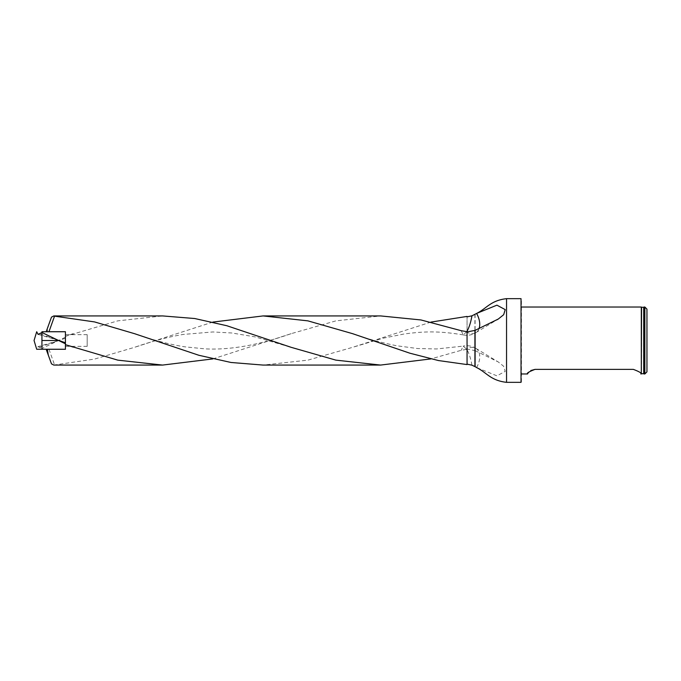 <?xml version="1.0" encoding="UTF-8"?>
<svg xmlns="http://www.w3.org/2000/svg" width="681" height="681" viewBox="0 0 681 681"><rect width="100%" height="100%" fill="white"/><g stroke="black" fill="none" stroke-linecap="round" stroke-linejoin="round"><path stroke-width="0.51" stroke-dasharray="3.4 2.55" d="M430.937 322.096L352.656 347.31L307.897 360.138L263.138 365.076M467.055 349.31L467.055 316.861L467.055 349.31L461.233 350.298L430.937 358.904M51.484 363.867L46.18 349.293L65.427 349.293L65.427 336.312L117.813 320.853L162.563 315.924M73.071 333.673L65.427 336.312L65.427 331.707L65.427 349.251L65.427 331.749L41.933 331.749L41.933 348.493L38.093 346.603L36.706 349.251M48.972 331.707L47.372 331.707L48.274 325.952L51.484 317.133M475.1 314.316L475.1 350.621L467.055 349.072M212.847 358.913L291.179 333.664L335.903 320.87L380.688 315.933M53.799 365.076L94.574 359.074L134.583 347.31C151.769 341.326 167.935 337.035 183.044 334.456L212.923 331.953L231.863 332.992L255.069 336.882L291.153 347.327M212.847 322.087L134.583 347.31M467.055 331.69L467.055 364.573M471.942 365.178C470.826 358.708 469.124 353.43 466.843 349.336L463.157 346.127L461.233 350.298M48.972 349.293L54.54 364.846M48.274 325.952L46.18 331.707L47.372 331.707M521.442 381.922L521.442 299.078M521.025 298.661L521.025 382.339M475.1 350.621L498.296 361.969L503.668 366.293L505.208 371.383L496.926 375.835L476.734 367.629M644.856 307.037L644.856 373.963M644.022 373.963L644.022 307.037M646.95 309.131L646.95 371.869M641.306 307.037L641.306 373.963M527.571 373.963L530.788 370.532M535.036 369.374L633.356 369.374C639.476 371.715 641.97 373.248 640.821 373.963C641.962 373.248 639.476 371.715 633.356 369.374M73.071 347.327L65.427 344.688M476.589 367.544A16.736 10.521 -58.7 0 0 476.189 348.561A16.736 10.521 -58.7 0 0 475.934 348.4A16.736 10.521 -58.7 0 0 465.821 349.387M466.843 331.664L463.157 334.873L461.233 330.702M478.981 328.787A16.736 10.521 -121.3 0 1 476.189 332.439A16.736 10.521 -121.3 0 1 475.934 332.6A16.736 10.521 -121.3 0 1 465.821 331.613M65.427 346.357L65.427 334.643L65.427 346.357L87.185 346.357L87.185 334.643L87.185 346.357M65.427 337.214L41.933 348.493M41.933 340.5L58.924 340.5M474.921 314.426L474.921 350.553M506.545 298.661L506.545 382.339M641.57 307.267L641.57 373.733M643.707 307.293L643.707 373.707M65.427 338.219L39.762 347.097M38.093 334.397L57.945 340.159L39.762 333.903M352.647 333.681C365.399 338.295 380.032 342.313 396.538 345.735L417.572 348.536L436.632 348.953L463.208 346.118M476.189 348.561A16.744 16.744 0 0 0 463.157 346.127M475.934 348.4L498.279 361.986M463.157 334.873A16.744 16.744 0 0 0 476.189 332.439M463.208 334.882C439.551 331.06 425.668 331.111 404.037 334.005L382.816 338.27L352.647 347.319M291.153 333.673C258.661 345.105 229.965 350.17 205.058 348.868L184.849 346.833C170.318 344.595 153.557 340.211 134.566 333.681M475.934 332.6L496.968 319.815M57.945 340.84L38.093 346.603M87.185 334.643L65.427 334.643"/><path stroke-width="1.02" d="M467.055 316.427L467.055 316.861L467.055 316.427L430.937 322.096M380.645 365.076L263.121 365.076L231.004 362.479L198.861 355.278L134.591 333.699L94.582 321.926L54.54 316.154L48.972 331.707L65.427 331.707L46.18 331.707L51.484 317.133L53.799 315.924L54.54 316.154M162.563 315.924L194.706 318.521L226.841 325.731L291.127 347.319L335.878 360.13L380.611 365.067L430.937 358.904M467.055 316.861L471.942 315.822L476.589 313.456A16.736 10.521 -121.3 0 1 478.981 328.787M65.427 344.688L117.83 360.147L162.572 365.076L212.847 358.913M380.688 315.933L420.952 319.951L461.233 330.702L467.055 331.69L467.055 364.573L438.436 360.547L409.86 353.201L352.656 333.69L307.897 320.862L263.13 315.924L212.847 322.087M41.933 331.749L65.427 331.749L65.427 349.293L47.372 349.293L48.274 355.048L51.484 363.867L53.799 365.076L162.572 365.076M48.274 355.048L46.18 349.293L47.372 349.293M467.055 364.139L471.942 365.178L475.1 366.684L475.1 330.379L467.055 331.928M521.025 298.661L521.025 382.339L521.025 298.661L506.545 298.661C490.533 300.483 486.685 308.467 476.734 313.371L476.589 313.456M521.025 382.339L506.545 382.339C490.533 380.517 486.685 372.533 476.734 367.629L475.1 366.684M475.1 330.379L498.296 319.031L503.668 314.707L505.208 309.617L496.926 305.165L476.734 313.371M644.856 373.963L644.856 307.037L644.022 307.037L644.022 373.963L644.856 373.963L646.95 371.869L646.95 309.131L644.856 307.037M641.57 373.733L643.707 373.707L643.707 307.293L641.57 307.267L641.306 373.963L641.306 307.037L521.442 307.037M633.356 369.374C639.476 371.715 641.97 373.248 640.821 373.963C641.962 373.248 639.476 371.715 633.356 369.374L535.036 369.374C528.916 371.715 526.422 373.248 527.571 373.963C526.43 373.248 528.916 371.715 535.036 369.374L530.788 370.532M471.942 315.822C470.826 322.292 469.124 327.57 466.843 331.664M36.697 349.259L34.05 340.5L36.697 331.741L38.093 334.397L41.933 332.507L41.933 349.251L36.868 349.251L65.427 349.251L41.933 349.251M65.427 343.786L41.933 332.507M41.933 340.5L58.924 340.5M506.545 382.339L506.545 298.661M474.921 366.574L474.921 330.447M65.427 342.781L57.945 340.159M53.799 315.924L162.572 315.924M263.121 315.924L380.645 315.924M641.306 373.963L640.821 373.963M527.571 373.963L521.442 373.963M496.968 319.815L498.279 319.014"/></g></svg>
